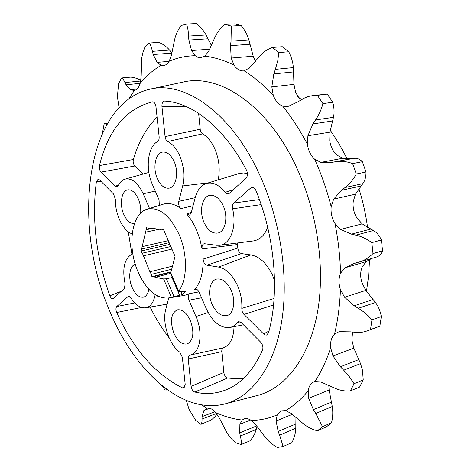 <?xml version="1.0" encoding="UTF-8"?>
<svg xmlns="http://www.w3.org/2000/svg" width="471" height="471" viewBox="0 0 471 471"><rect width="100%" height="100%" fill="white"/><g stroke="black" fill="none" stroke-linecap="round" stroke-linejoin="round"><path stroke-width="0.71" d="M259.044 173.493C280.704 219.892 289.182 278.337 281.387 323.312C273.498 368.322 251.031 397.188 224.879 403.947C180.888 415.251 132.728 369.105 108.589 308.322C72.016 222.695 85.74 103.814 150.161 89.131C184.255 80.623 230.802 112.116 259.044 173.493M224.879 403.947L257.39 395.487C284.708 388.416 308.423 359.338 317.124 314.334C325.726 269.371 317.542 211.173 295.505 165.121C266.769 104.209 218.638 73.258 183.001 82.089L150.161 89.131M172.38 277.454L166.457 278.797L163.596 278.926L171.356 297.166L168.247 298.061C156.26 298.679 146.163 289.889 137.95 271.685C126.982 246.733 131.285 213.51 147.152 209.183C159.004 206.669 169.601 214.994 178.933 234.158C187.811 253.969 187.511 279.974 178.674 291.202L170.773 272.75L170.796 273.757L178.503 291.773L178.674 291.202M168.247 298.061L184.767 295.323L189.654 293.633L198.986 291.879M196.931 289.488L194.464 289.8C200.452 282.959 203.331 272.715 203.107 259.068L237.814 248.04L237.49 244.549L202.1 248.906L199.828 239.021L196.395 229.636C193.705 223.566 190.502 218.391 186.787 214.105L189.572 215.141L191.167 212.969L195.247 197.496C197.32 190.001 201.035 185.327 206.386 183.478C212.851 181.788 219.092 184.744 225.091 192.351L227.222 193.911L229.289 193.351L246.021 178.168C247.74 176.113 247.911 173.463 246.521 170.225C224.214 127.447 191.903 102.219 164.626 101.094L164.532 101.088C162.666 101.43 161.806 103.226 161.947 106.464L165.08 136.602C165.415 139.027 166.292 140.652 167.723 141.488C172.445 143.873 176.401 148.536 179.586 155.471C183.884 165.792 184.915 175.948 182.683 185.927L178.797 201.311C178.315 204.302 179.027 206.716 180.935 208.559C174.717 203.961 168.789 202.506 163.143 204.202L147.152 209.183M181.047 291.802L182.2 294.499L185.444 291.573L178.509 291.773M182.2 294.499L179.645 295.358L172.015 277.525M171.356 297.166L179.645 295.358M203.107 259.068C203.454 262.412 204.702 264.449 206.851 265.179L218.579 267.075C226.098 268.658 232.397 274.781 237.478 285.45C240.775 293.062 242.212 300.71 241.788 308.393L242.282 311.684L243.672 314.122L263.784 334.157L265.079 334.952L266.598 335.069L268.499 332.867C279.639 293.545 275.105 237.084 256.036 190.767C255.058 188.594 253.775 187.482 252.179 187.423L250.596 188.076L233.698 203.036C232.427 204.343 232.056 206.28 232.574 208.836C237.113 226.522 230.46 244.414 219.686 245.279L216.477 245.267L204.279 243.695C202.501 244.155 201.771 245.891 202.1 248.906M274.528 280.481L272.303 274.746C266.61 263.124 259.486 256.518 250.931 254.923L241.564 253.616C239.492 253.009 238.238 251.155 237.814 248.04M218.191 179.875C220.293 169.33 219.092 158.809 214.576 148.324C211.385 141.494 207.387 136.678 202.595 133.87L167.723 141.488M174.035 161.317C170.932 154.859 167.199 151.768 162.825 152.045C155.389 152.639 152.416 168.017 157.426 178.809C160.611 185.574 164.514 188.688 169.124 188.153C176.183 187.181 179.068 172.045 174.035 161.317M135.33 264.431C129.572 265.467 127.882 277.778 132.039 287.31C135.354 294.575 139.233 297.855 143.679 297.148C146.351 296.259 148.065 293.604 148.812 289.188M223.154 205.656C219.51 198.297 215.088 194.87 209.901 195.377C201.982 196.389 198.915 211.597 204.137 222.701C207.894 230.413 212.515 233.857 218.002 233.027C225.462 231.597 228.4 216.648 223.154 205.656M190.425 320.657C186.634 312.715 182.253 309.111 177.284 309.841C170.961 313.356 169.813 321.098 173.84 333.068C177.702 341.292 182.23 344.907 187.411 343.912C193.434 340.197 194.435 332.444 190.425 320.657M140.664 213.21C141.047 208.365 140.27 203.596 138.333 198.909C135.377 192.539 131.886 189.507 127.876 189.813C121.5 190.478 119.269 204.273 123.738 214.281C126.752 220.875 130.349 223.937 134.535 223.454M231.126 290.201C227.057 281.976 222.247 278.267 216.695 279.062C209.648 280.492 207.358 293.886 212.168 304.39C216.336 312.962 221.329 316.683 227.157 315.546C233.793 313.757 235.947 300.58 231.126 290.201M172.498 266.121L149.902 271.785L150.708 272.903L151.032 274.463L171.685 269.241M170.802 246.521L142.071 253.245L142.872 254.346L149.902 271.785M330.318 130.267L338.708 143.131L347.156 158.874M358.908 188.588C362.911 201.329 365.808 214.293 367.586 227.481M369.535 259.456L368.652 275.735L366.485 291.29M352.691 332.143L352.402 332.673M170.773 272.75L175.041 256.342L163.572 229.748L162.065 229.565L161.494 230.001L160.275 229.348L149.778 228.082L149.219 228.512L146.611 227.699L141.606 249.047L169.154 242.695M363.241 379.932L362.47 370.206L360.539 363.63L343.706 370.2L348.658 375.693L354.062 383.671L363.241 379.932L359.597 387.085L350.442 390.865C345.19 391.395 340.015 390.506 334.916 388.21L320.71 381.904L314.887 381.569C321.198 371.913 326.456 360.668 330.66 347.816C330.147 341.946 331.419 337.424 334.487 334.257L337.86 332.167L339.897 331.684L350.548 331.861L358.502 332.555L363.041 332.073L367.439 330.866L370.512 329.553L371.96 319.85L381.339 316.547L379.862 326.179L370.512 329.553M216.472 413.479L202.024 419.037L202.071 416.641L203.949 410.477L207.057 408.21C209.878 407.703 212.798 409.187 215.818 412.655L219.568 418.483L227.281 433.497L231.031 438.419L235.494 442.781L241.158 444.553L249.783 440.927C252.815 437.865 254.952 434.044 256.206 429.47L240.357 436.005C241.246 439.755 241.511 442.605 241.158 444.553M206.145 34.966L202.53 29.496L196.319 23.55L186.704 24.056L188.094 30.338L188.583 36.073L206.145 34.966L211.408 45.528M295.947 417.306L295.8 428.251L279.639 435.133L278.178 431.465L276.088 421.021L277.213 414.916L281.181 410.883L285.638 410.624L291.19 413.461L303.412 423.794C307.746 427.285 312.432 429.605 317.483 430.759L322.523 426.691L331.513 422.781L326.444 426.844L317.483 430.759M328.787 385.196L329.141 390.029L332.273 406.532L315.782 413.461L313.374 409.64L308.67 398.289L308.193 390.771C308.894 386.196 310.86 383.217 314.098 381.828L314.887 381.569M371.778 258.414L366.25 261.57L362.246 266.81C360.233 271.655 360.168 277.019 362.046 282.9L365.855 290.401L375.458 302.506L358.278 308.281L354.216 305.791L344.572 297.236L340.439 289.653C338.537 283.648 338.572 278.184 340.545 273.257L344.801 267.858L354.08 263.501L376.435 257.06C379.261 256.206 381.304 254.122 382.552 250.808L373.003 253.551C368.958 257.684 364.36 260.528 359.202 262.082M373.397 230.519L355.888 235.159L351.478 234.14L340.545 229.406L335.011 223.56C331.884 218.32 330.601 212.68 331.178 206.651L333.668 199.086L341.528 190.272L345.084 187.511L362.794 183.672L355.475 194.17L353.232 201.535C352.62 207.452 353.874 212.974 356.989 218.097L362.205 223.872L373.397 230.519C376.635 232.327 379.308 235.482 381.416 239.986L382.552 250.808M353.839 158.338L331.772 162.418L320.869 162.389L314.657 159.21C310.725 155.53 308.322 150.567 307.445 144.32L307.91 135.719L312.95 123.926L315.558 119.952L333.48 117.297L329.977 132.151L329.765 140.535C330.607 146.658 332.997 151.515 336.924 155.106L342.835 158.244L351.231 158.715L353.839 158.338C356.883 157.926 359.726 159.051 362.376 161.7L366.026 172.003L356.3 174.011C353.38 179.504 349.641 184.002 345.084 187.511M317.401 95.336L327.263 94.1L332.791 102.284L322.935 103.608L317.401 95.336L312.956 95.554L308.823 96.378L304.902 97.791L298.284 101.624L288.682 106.199L287.08 106.546L282.635 106.063C278.467 104.421 275.341 100.812 273.251 95.242L271.832 86.87L273.828 73.906L275.347 69.343L293.339 67.583L293.981 84.368L295.664 92.54L300.474 100.246M272.432 47.471L282.312 46.706L288.752 51.757L278.867 52.575L272.432 47.471C267.381 49.243 263.065 52.24 259.486 56.455L249.324 68.136L243.707 70.886C240.016 71.103 236.795 69.19 234.046 65.139L231.196 58.051L230.507 45.675L231.014 41.148L248.882 39.905L253.215 56.196L255.412 61.548M224.961 24.41L234.741 23.874L241.134 25.516L231.332 26.076L224.961 24.41C220.84 27.654 217.59 31.763 215.218 36.744L208.629 51.304L204.808 56.179L200.116 57.762L197.632 57.179L195.253 55.696L191.556 50.55L188.865 40.07L188.583 36.073M186.704 24.056L181.111 25.511C178.05 29.679 175.889 34.33 174.641 39.452L171.485 54.983L169.171 61.236C167.582 63.885 165.645 65.334 163.36 65.563L161.111 65.31L157.126 62.355L153.216 54.512L152.398 51.345L169.536 50.085L171.921 53.029M169.536 50.085C166.398 46.458 162.783 43.891 158.692 42.39L149.331 43.014L144.95 46.953L142.801 52.899L141.712 57.962L141.176 75.972L140.323 82.843C139.098 87.247 137.09 89.796 134.294 90.485L130.473 89.673L126.04 84.751L124.939 82.537L140.711 81.018M240.357 436.005L239.727 432.867L239.88 424.294L242.2 420.038L243.89 418.99C246.103 418.154 248.553 418.642 251.249 420.45L256.041 425.13L265.591 437.724C268.965 441.804 272.909 445.048 277.413 447.45L283.089 446.502L291.89 442.646C294.228 438.307 295.535 433.508 295.8 428.251M189.654 293.633C188.094 294.911 187.864 297.107 188.959 300.215L195.965 316.512C203.46 333.144 200.069 353.597 190.013 355.087L189.854 355.116C188.624 355.517 188.082 356.812 188.235 358.996L191.079 386.332C191.597 389.37 192.816 391.266 194.735 392.037C206.828 394.881 218.438 393.632 229.565 388.298C243.13 381.616 254.122 368.84 262.553 349.971C263.371 347.257 262.753 344.666 260.687 342.193L241.299 322.67L238.656 321.552L237.278 322.435C235.182 325.226 232.65 326.921 229.683 327.528C220.416 328.299 212.627 322.046 206.316 308.764L199.145 292.22C198.156 290.16 196.984 289.153 195.618 289.188L194.464 289.8M155.2 294.699L154.535 297.331C152.863 303.483 149.943 306.974 145.774 307.804C140.558 308.37 135.619 305.108 130.938 298.019L128.554 296.394L127.859 296.718L116.767 306.539C115.701 307.869 115.678 309.859 116.69 312.491C133.505 349.347 155.465 374.486 182.577 387.916L184.061 387.921L185.191 384.377L182.336 357.253L179.804 352.196C169.089 344.678 161.93 322.729 165.757 309.429L168.771 297.972M132.186 233.869C123.114 231.155 114.936 214.07 115.342 199.145L113.57 194.028L99.516 179.875L98.133 179.21L96.378 181.618C91.592 219.127 96.09 257.184 109.873 295.794C110.785 297.996 111.851 298.955 113.064 298.679L124.444 288.458L125.08 283.866C122.054 268.287 124.415 258.361 132.163 254.075L132.834 253.875M159.322 205.391L159.039 199.763L152.292 184.208C145.221 168.665 147.729 146.587 157.555 141.547C158.768 140.711 159.292 139.092 159.127 136.678L155.983 106.799C155.495 103.785 154.376 102.13 152.622 101.848L152.304 101.877C125.81 108.825 108.195 130.055 99.463 165.568C99.045 168.135 99.564 170.314 101.029 172.098L115.183 186.192L117.008 186.84L118.127 185.745C119.893 182.195 122.224 179.981 125.109 179.115C131.939 177.85 137.968 182.736 143.202 193.787L149.507 208.447M315.782 413.461L322.523 426.691M279.639 435.133L283.089 446.502M186.31 400.497L189.03 409.264L195.73 420.426L200.911 424.365L211.273 419.973L214.652 417.129L216.966 414.144M202.024 419.037C202.094 421.875 201.723 423.647 200.911 424.365M161.3 385.119L165.227 390.053L167.27 389.735M166.928 389.482L166.181 390.118M102.442 133.146L104.156 123.897L104.886 123.508L106.811 124.521M140.817 80.388L137.314 78.545L132.881 77.321L130.626 77.12L121.542 77.962C122.601 78.327 123.732 79.852 124.939 82.537M121.542 77.962L118.557 83.679L117.403 96.785L119.057 107.547M149.331 43.014C150.514 44.686 151.538 47.465 152.398 51.345M231.332 26.076L231.014 41.148M278.867 52.575L277.743 60.883L275.347 69.343M322.935 103.608C321.381 109.519 318.926 114.971 315.558 119.952M356.3 174.011L352.626 163.602L362.376 161.7M336.041 161.724C341.446 160.882 346.974 161.506 352.626 163.602M373.003 253.551L371.843 242.63L381.416 239.986M355.888 235.159C361.457 236.401 366.779 238.891 371.843 242.63M358.278 308.281C363.412 311.313 367.975 315.17 371.96 319.85M350.442 390.865L354.062 383.671M343.706 370.2L340.374 366.744L332.985 355.935L330.66 347.816M186.787 214.105L191.32 212.409M193.075 205.745L180.935 208.559M219.686 245.279L253.327 240.946C259.762 239.957 264.555 235.429 267.699 227.363M261.164 204.591L232.574 208.836M241.788 308.393L274.093 298.484M240.316 321.905L237.278 322.435M194.735 392.037L227.599 378.019L235.677 378.737L243.672 378.266M227.599 378.019C225.603 377.359 224.343 375.511 223.831 372.473L221.8 351.649C221.67 349.629 222.182 348.375 223.336 347.875C230.084 345.231 233.645 338.16 234.022 326.668M190.137 355.057L223.336 347.875M185.026 386.614L182.577 387.916M116.69 312.491L141.6 307.481M150.119 307.068C155.671 318.319 162.006 328.593 169.136 337.89M121.43 291.196L109.873 295.794M96.378 181.618L101.141 181.512M128.271 231.75L131.909 254.163M143.272 173.999L134.847 166.004C133.334 164.226 132.834 162.059 133.346 159.504L99.463 165.568M152.304 101.877L152.94 101.883M157.067 117.138C146.363 127.882 138.456 142.006 133.346 159.504M202.595 133.87L201.176 132.404L200.293 130.09L198.621 113.352M225.091 192.351L233.386 189.636M247.452 173.587L243.701 172.957L239.48 173.393L206.386 183.478M237.49 244.549L237.478 242.989M163.596 278.926L155.142 277.307L170.702 273.321M171.008 271.849L151.98 276.701L153.411 276.977L153.893 276.612L155.142 277.307M151.98 276.701L151.032 274.463M142.071 253.245L141.141 251.037L141.606 249.047M143.196 255.9L171.921 249.106M145.557 232.203L159.239 229.224M168.282 240.675L142.171 246.651M297.537 96.514L301.581 99.564M332.273 406.532C333.127 411.99 332.873 417.406 331.513 422.781M152.398 228.394L146.128 229.748M352.567 332.126L351.866 340.086L353.862 348.146L360.539 363.63M141.141 251.037L169.878 244.367M375.458 302.506C378.29 306.227 380.25 310.907 381.339 316.547M367.704 330.772L379.862 326.179M362.794 183.672C364.96 180.77 366.044 176.884 366.026 172.003M312.956 95.554L327.263 94.1M333.48 117.297C334.457 112.804 334.227 107.8 332.791 102.284M293.339 67.583C292.974 62.29 291.443 57.015 288.752 51.757M248.882 39.905C247.287 34.613 244.702 29.814 241.134 25.516M256.972 426.308L256.206 429.47M250.931 254.923L218.579 267.075M285.638 410.624C293.786 405.808 301.305 399.19 308.193 390.771M334.487 334.257C337.837 320.433 339.821 305.561 340.439 289.653M340.545 273.257C340.15 256.883 338.308 240.316 335.011 223.56M331.178 206.651C326.909 190.09 321.405 174.282 314.657 159.21M307.445 144.32C299.974 130.073 291.702 117.32 282.635 106.063M273.251 95.242C263.819 85.216 254.128 77.079 244.166 70.827M234.046 65.139C224.09 60.247 214.346 57.262 204.808 56.179M195.253 55.696C186.01 55.878 177.314 57.721 169.171 61.236M161.111 65.31C153.44 69.849 146.505 75.696 140.323 82.843M134.294 90.485L128.877 98.786M201.535 404.889L207.057 408.21M215.818 412.655C224.508 416.594 233.304 419.049 242.2 420.038M251.249 420.45C260.127 420.326 268.782 418.478 277.213 414.916M329.141 390.029L308.67 398.289M233.698 203.036L259.415 199.592M253.881 187.947L250.596 188.076M263.536 333.921L268.976 331.078M273.557 304.943L243.966 314.44M241.564 253.616L206.851 265.179M191.079 386.332L223.831 372.473M221.8 351.649L188.235 358.996M208.182 312.597L195.965 316.512M201.553 297.772L188.959 300.215M116.767 306.539L134.753 302.924M129.354 296.512L127.859 296.718M158.533 296.547L154.535 297.331M155.265 191.067L143.202 193.787M115.183 186.192L118.415 185.185M134.847 166.004L101.029 172.098M208.694 182.777L182.683 185.927M178.797 201.311L195.194 197.696M165.08 136.602L200.163 129.231M185.857 106.364L161.947 106.464M331.431 402.134L313.374 409.64M173.97 296.418L166.457 278.797M185.238 292.061L184.938 291.361M353.862 348.146L332.985 355.935M354.216 305.791L373.008 299.544M351.478 234.14L370.63 229.112M331.772 162.418L351.231 158.715M202.071 416.641L214.964 411.707M239.727 432.867L256.671 425.925M278.178 431.465L295.876 423.994M358.796 359.632L340.374 366.744M344.572 297.236L365.855 290.401M340.545 229.406L362.205 223.872M320.869 162.389L342.835 158.244M203.949 410.477L209.707 408.298M239.88 424.294L250.554 420.002M276.088 421.021L292.32 414.333M344.801 267.858L366.25 261.57M333.668 199.086L355.475 194.17M307.91 135.719L329.977 132.151M271.832 86.87L293.981 84.368M231.196 58.051L253.215 56.196M191.556 50.55L209.701 49.19M157.126 62.355L169.095 61.365M130.473 89.673L137.043 89.001M341.528 190.272L360.88 186.039M312.95 123.926L332.532 120.959M273.828 73.906L293.486 71.91M230.507 45.675L250.03 44.239M188.865 40.07L208.07 38.799M153.216 54.512L171.909 53.093M126.04 84.751L140.181 83.361M229.683 327.528L243.419 324.802M190.013 355.087L193.652 354.304M145.774 307.804L167.14 304.166M132.163 254.075L132.828 253.845M125.109 179.115L148.871 172.421M149.219 228.512L150.702 228.194M161.494 230.001L162.978 229.677M153.893 276.612L170.896 272.273M104.933 123.508L107.588 123.172"/></g></svg>
